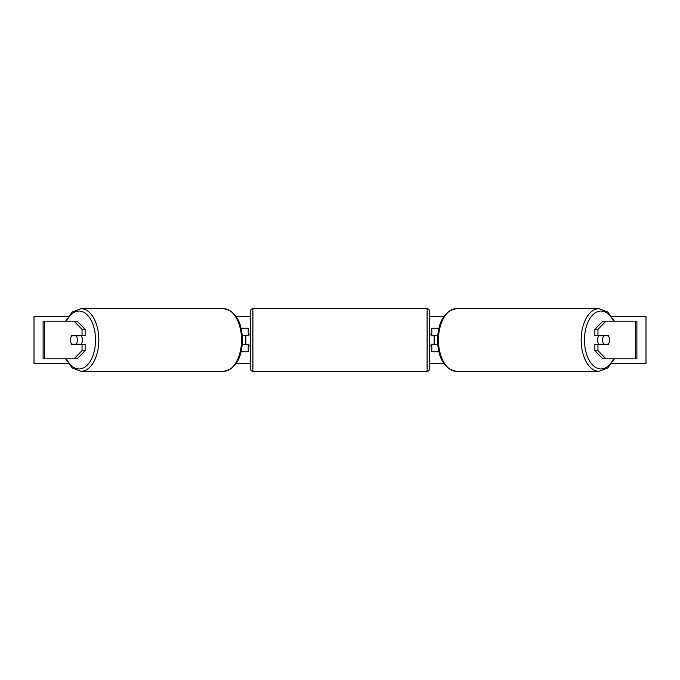 <?xml version="1.0" encoding="UTF-8"?>
<svg xmlns="http://www.w3.org/2000/svg" width="680" height="680" viewBox="0 0 680 680"><rect width="100%" height="100%" fill="white"/><g stroke="black" fill="none" stroke-linecap="round" stroke-linejoin="round"><path stroke-width="1.02" d="M241.162 351.773L248.2 351.773L248.2 344.471L242.335 344.471M248.2 335.767L248.2 328.227L241.162 328.227M245.846 335.529L248.667 335.767L248.667 334.118L250.554 334.118L250.554 345.882L248.667 345.882L248.667 344.233L245.846 344.471M242.335 335.529L248.2 335.529M85.127 329.324L82.042 329.324L73.941 321.173L77.027 321.173L85.127 329.324L85.127 335.529L71.748 335.529A5.882 3.375 -90 0 0 70.567 340A5.882 3.375 -90 0 0 71.748 344.471L82.042 344.471L82.042 350.676L85.127 350.676L85.127 344.471L82.042 344.471M85.127 350.676L77.027 358.827L43.112 358.827L43.112 321.173L73.941 321.173M82.042 335.529L82.042 329.324M73.941 358.827L82.042 350.676M597.958 335.529L597.958 329.324L606.058 321.173L602.973 321.173L594.873 329.324L594.873 335.529L608.251 335.529A5.882 3.375 -90 0 1 609.433 340A5.882 3.375 -90 0 1 608.251 344.471L597.958 344.471L597.958 350.676L594.873 350.676L594.873 344.471L597.958 344.471M594.873 350.676L602.973 358.827L636.888 358.827L636.888 321.173L606.058 321.173M594.873 329.324L597.958 329.324M606.058 358.827L597.958 350.676M438.838 351.773L431.8 351.773L431.8 344.471L437.665 344.471M431.8 335.767L431.8 328.227L438.838 328.227M434.154 335.529L434.154 344.471M437.665 335.529L431.8 335.529M252.909 308.695L252.909 371.305A2.354 2.354 0 0 1 250.554 368.951L250.554 311.049A2.354 2.354 0 0 1 252.909 308.695L427.091 308.695A2.354 2.354 0 0 1 429.445 311.049L429.445 368.951A2.354 2.354 0 0 1 427.091 371.305L427.091 308.695M252.909 371.305L427.091 371.305M245.846 335.767L245.846 344.233M429.445 368.951L429.445 345.882L431.332 345.882L431.332 344.233L434.154 344.233M434.154 335.767L431.332 335.767L431.332 334.118L429.445 334.118L429.445 311.049M76.287 344.233L71.604 344.233A5.882 3.375 90 0 1 70.567 340A5.882 3.375 90 0 1 71.604 335.767L76.287 335.767A5.882 3.375 90 0 1 77.316 340A5.882 3.375 90 0 1 76.287 344.233L79.755 344.233A5.882 3.375 90 0 1 79.611 344.471M81.15 335.529A5.882 3.375 90 0 1 82.331 340A5.882 3.375 90 0 1 81.15 344.471M79.611 335.529A5.882 3.375 90 0 1 79.755 335.767L76.287 335.767M68.289 363.536L34 363.536L34 316.464L68.289 316.464M611.711 316.464L646 316.464L646 363.536L611.711 363.536M443.836 363.536L429.445 363.536M250.554 363.536L236.164 363.536M443.836 316.464L429.445 316.464M250.554 316.464L236.164 316.464M609.433 340A5.882 3.375 90 0 0 608.396 335.767L603.712 335.767A5.882 3.375 90 0 0 602.684 340A5.882 3.375 90 0 0 603.712 344.233L608.396 344.233A5.882 3.375 90 0 0 609.433 340M598.851 335.529A5.882 3.375 90 0 0 597.669 340A5.882 3.375 90 0 0 598.851 344.471M603.712 335.767L600.244 335.767A5.882 3.375 90 0 1 600.389 335.529M603.712 344.233L600.244 344.233A5.882 3.375 90 0 0 600.389 344.471M44.472 358.827L44.472 321.173M635.528 358.827L635.528 321.173M66.343 358.827A28.951 16.609 -90 0 0 84.711 367.157A28.951 16.609 -90 0 0 95.566 340A28.951 16.609 -90 0 0 84.711 312.843A28.951 16.609 -90 0 0 66.343 321.173M98.838 340A31.305 17.96 90 0 1 80.886 371.305L223.567 371.305A31.305 17.96 -90 0 0 241.527 340A31.305 17.96 -90 0 0 223.567 308.695L80.886 308.695A31.305 17.96 90 0 1 98.838 340M613.658 358.827A28.951 16.609 -90 0 1 595.289 367.157A28.951 16.609 -90 0 1 584.435 340A28.951 16.609 -90 0 1 595.289 312.843A28.951 16.609 -90 0 1 613.658 321.173M614.329 321.173L607.835 312.111L599.114 308.695A31.305 17.96 90 0 0 581.162 340A31.305 17.96 90 0 0 599.114 371.305L456.433 371.305A31.305 17.96 -90 0 1 438.473 340A31.305 17.96 -90 0 1 456.433 308.695C444.55 310.904 438.235 321.343 437.469 340C438.235 358.657 444.55 369.096 456.433 371.305M65.671 358.827L72.165 367.888L80.886 371.305M223.567 308.695C235.45 310.904 241.766 321.343 242.53 340C241.766 358.657 235.45 369.096 223.567 371.305M65.671 321.173L72.165 312.111L80.886 308.695M599.114 308.695L456.433 308.695M614.329 358.827L607.835 367.888L599.114 371.305"/></g></svg>
